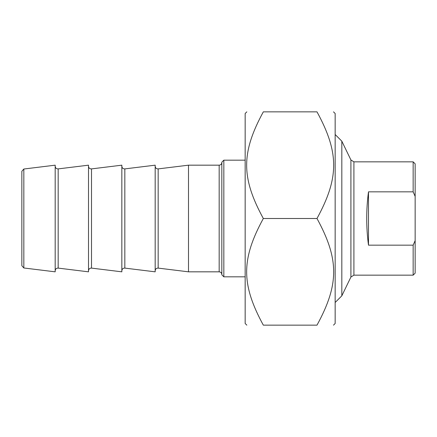 <?xml version="1.0" encoding="UTF-8"?>
<svg xmlns="http://www.w3.org/2000/svg" width="437" height="437" viewBox="0 0 437 437"><rect width="100%" height="100%" fill="white"/><g stroke="black" fill="none" stroke-linecap="round" stroke-linejoin="round"><path stroke-width="0.66" d="M333.491 111.845L335.157 113.511L335.157 323.489L333.491 325.155M316.989 111.845C339.221 111.845 339.221 111.845 316.989 111.845C339.221 111.845 339.221 111.845 316.989 111.845L263.331 111.845C241.098 152.628 241.098 177.717 263.331 218.5C241.098 259.283 241.098 284.372 263.331 325.155C241.098 325.155 241.098 325.155 263.331 325.155C241.098 325.155 241.098 325.155 263.331 325.155L316.989 325.155C339.221 284.372 339.221 259.283 316.989 218.5C339.221 177.717 339.221 152.628 316.989 111.845M316.989 325.155C339.221 325.155 339.221 325.155 316.989 325.155C339.221 325.155 339.221 325.155 316.989 325.155M263.331 111.845C241.098 111.845 241.098 111.845 263.331 111.845C241.098 111.845 241.098 111.845 263.331 111.845M246.829 325.155L245.162 323.489L245.162 113.511L246.829 111.845M316.989 218.5L263.331 218.5M368.489 245.162C366.124 227.387 366.124 209.613 368.489 191.838L368.489 245.162L413.151 245.162L413.151 275.163L353.91 275.163L353.91 161.837L413.151 161.837L413.151 191.838L415.15 196.399L415.15 240.601L413.151 245.162M368.489 191.838L413.151 191.838M413.151 275.163L415.15 273.163L415.15 240.601M415.15 196.399L415.15 163.837L413.151 161.837M353.91 161.837L350.911 159.958L350.911 277.042L341.821 295.827L341.821 141.173L335.157 134.509M23.833 267.979L23.833 169.021L55.182 165.17L55.182 271.83L23.833 267.979L21.85 265.734L21.85 171.266L23.833 169.021M223.831 160.171L221.832 162.171L221.832 274.829L223.831 276.829L223.831 160.171L245.162 160.171M219.166 271.83L219.166 165.17L188.5 165.17L188.5 271.83L219.166 271.83C220.789 271.989 221.674 272.874 221.832 274.496M124.835 168.895L155.173 165.17L155.173 271.83L124.835 268.105L124.835 168.895C123.065 168.917 122.065 168.037 121.841 166.251M188.5 165.17L158.161 168.895C156.397 168.917 155.397 168.037 155.173 166.251M91.502 168.895L121.841 165.17L121.841 271.83L91.502 268.105L91.502 168.895C89.732 168.917 88.738 168.037 88.509 166.251M58.17 168.895L88.509 165.17L88.509 271.83L58.17 268.105L58.17 168.895C56.406 168.917 55.406 168.037 55.182 166.251M155.173 270.749C155.397 268.963 156.397 268.083 158.161 268.105L158.161 168.895M353.91 275.163L350.911 277.042M350.911 159.958L341.821 141.173M341.821 295.827L335.157 302.491M223.831 276.829L245.162 276.829M219.166 165.17C220.789 165.011 221.674 164.126 221.832 162.504M158.161 268.105L188.5 271.83M124.835 268.105C123.065 268.083 122.065 268.963 121.841 270.749M91.502 268.105C89.732 268.083 88.738 268.963 88.509 270.749M58.17 268.105C56.406 268.083 55.406 268.963 55.182 270.749"/></g></svg>
